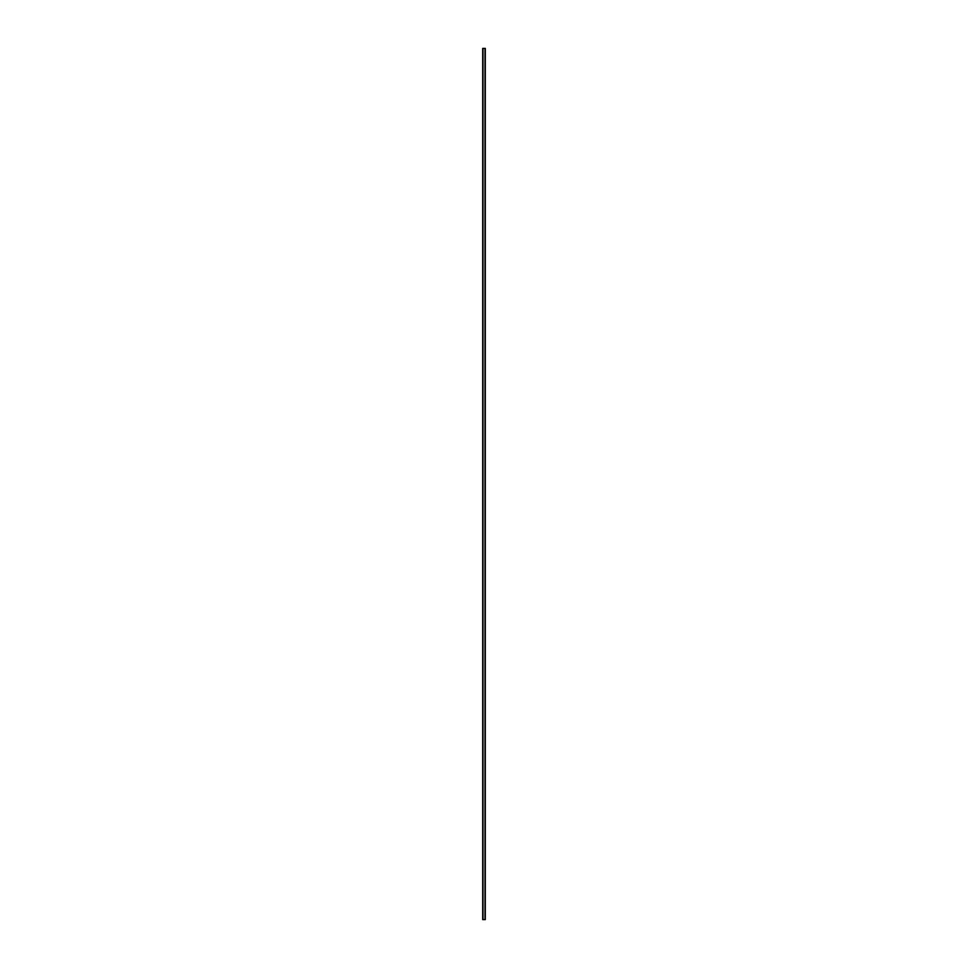 <?xml version="1.0" encoding="UTF-8"?>
<svg xmlns="http://www.w3.org/2000/svg" width="968" height="968" viewBox="0 0 968 968"><rect width="100%" height="100%" fill="white"/><g stroke="black" fill="none" stroke-linecap="round" stroke-linejoin="round"><path stroke-width="1.45" d="M482.693 48.4L482.693 919.6L485.307 919.6L485.307 48.4L485.089 919.6L485.113 48.4L482.911 48.4L482.911 919.6L482.693 48.4M485.283 48.4L485.283 919.6M485.004 48.4L485.004 919.6M482.996 48.4L482.996 919.6M482.717 48.4L482.717 919.6"/></g></svg>
